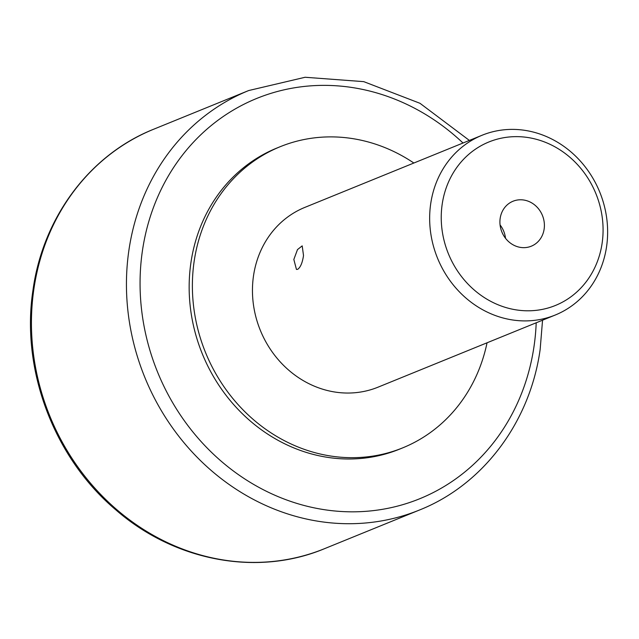 <?xml version="1.0" encoding="UTF-8"?>
<svg xmlns="http://www.w3.org/2000/svg" width="639" height="639" viewBox="0 0 639 639"><rect width="100%" height="100%" fill="white"/><g stroke="black" fill="none" stroke-linecap="round" stroke-linejoin="round"><path stroke-width="0.96" d="M413.856 163.017A162.562 146.706 67.8 0 0 280.154 146.722L276.927 148.032A162.562 146.706 67.8 0 0 190.909 262.765A162.562 146.706 67.8 0 0 247.972 418.976A162.562 146.706 67.8 0 0 399.511 449.161L402.738 447.851A162.562 146.706 67.8 0 0 487.046 342.8M505.513 238.283A24.266 21.894 67.8 0 0 500.073 224.912M280.154 146.722A162.562 146.706 67.8 0 0 194.136 261.447A162.562 146.706 67.8 0 0 251.199 417.666A162.562 146.706 67.8 0 0 402.738 447.851M303.517 255.528C302.431 262.789 300.474 267.39 297.67 269.331L296.456 269.442L293.836 259.466L297.486 249.593L302.191 245.871L303.517 255.528M500.169 218.37A24.266 21.894 67.8 0 0 508.684 241.686A24.266 21.894 67.8 0 0 531.305 246.191A24.266 21.894 67.8 0 0 544.14 229.066A24.266 21.894 67.8 0 0 535.626 205.75A24.266 21.894 67.8 0 0 513.005 201.245A24.266 21.894 67.8 0 0 500.169 218.37M482.054 135.26L304.851 207.395A97.056 87.583 67.8 0 0 253.499 275.888A97.056 87.583 67.8 0 0 287.566 369.15A97.056 87.583 67.8 0 0 378.04 387.17L555.235 315.035A97.056 87.583 67.8 0 0 606.587 246.542A97.056 87.583 67.8 0 0 572.528 153.28A97.056 87.583 67.8 0 0 482.054 135.26A97.056 87.583 67.8 0 0 430.702 203.753A97.056 87.583 67.8 0 0 464.761 297.015A97.056 87.583 67.8 0 0 555.235 315.035M602.13 243.171A88.254 79.643 67.8 0 0 534.539 138.839A88.254 79.643 67.8 0 0 442.188 204.264A88.254 79.643 67.8 0 0 509.77 308.597A88.254 79.643 67.8 0 0 602.13 243.171M33.883 289.036A226.454 204.368 67.8 0 0 113.367 506.647A226.454 204.368 67.8 0 0 324.476 548.693C257.381 576.809 174.503 561.162 115.715 509.762C53.82 457.628 20.64 369.414 33.02 289.818C43.029 217.244 89.979 154.51 153.703 129.214A226.454 204.368 67.8 0 0 33.883 289.036M153.703 129.214L248.707 90.538A226.454 204.368 67.8 0 0 128.886 250.36A226.454 204.368 67.8 0 0 208.37 467.972A226.454 204.368 67.8 0 0 419.472 510.018L324.476 548.693M463.011 143.008A216.102 195.023 67.8 0 0 266.942 94.652A216.102 195.023 67.8 0 0 142.393 250.959A216.102 195.023 67.8 0 0 307.894 506.439A216.102 195.023 67.8 0 0 534.044 346.234A216.102 195.023 67.8 0 0 536.201 322.783M542.551 320.203L540.155 349.413C530.146 421.988 483.196 484.721 419.472 510.018M469.361 140.42L419.983 103.294L363.767 81.648L305.115 77.263L248.707 90.538"/></g></svg>
